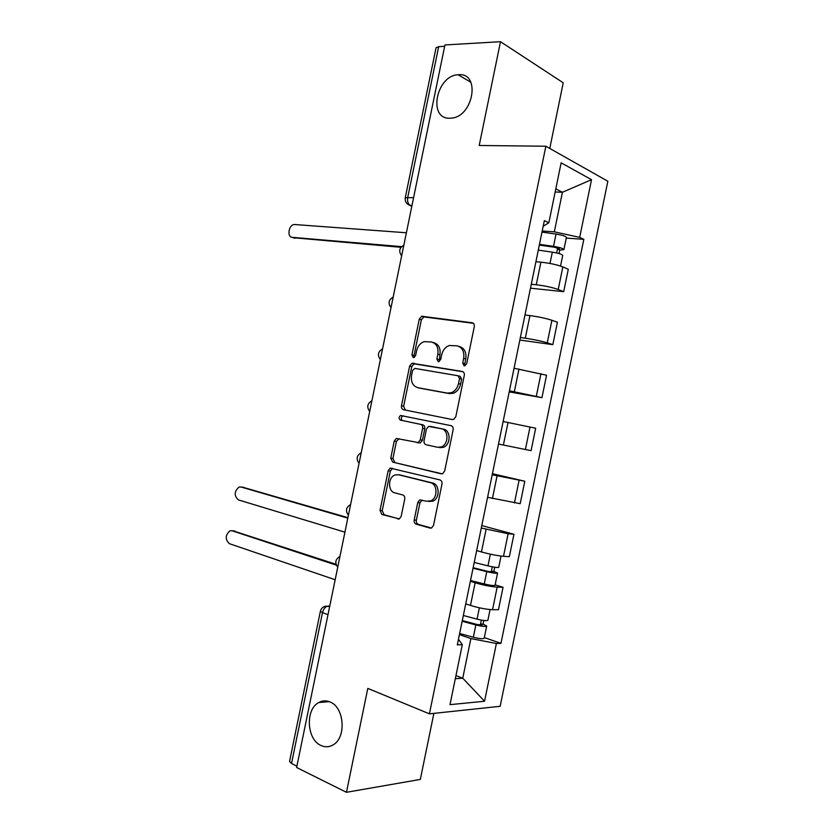 <?xml version="1.0" encoding="UTF-8"?>
<svg xmlns="http://www.w3.org/2000/svg" width="834" height="834" viewBox="0 0 834 834"><rect width="100%" height="100%" fill="white"/><g stroke="black" fill="none" stroke-linecap="round" stroke-linejoin="round"><path stroke-width="1.25" d="M464.184 365.886L466.675 363.77L474.296 326.626C474.556 324.489 473.848 323.196 472.159 322.758L421.691 316.242L419.262 319.182L411.933 354.919L413.299 357.577L414.018 357.515L415.634 355.513L416.583 350.885C417.74 346.141 420.253 343.066 424.099 341.638L431.387 341.982C436.505 343.42 438.653 347.517 437.829 354.242L436.87 358.943L438.288 361.654L440.696 359.569L441.666 354.846C442.833 350.092 445.366 346.975 449.286 345.495L456.959 345.818C462.276 347.309 464.517 351.479 463.683 358.328L462.703 363.124L464.184 365.886M330.014 701.957C326.157 700.351 322.435 700.539 318.828 702.509C305.15 709.192 306.62 739.612 321.069 745.523C325.156 747.379 329.138 747.181 333.006 744.95C346.652 737.798 344.39 707.117 330.014 701.957M458.752 74.706L458.095 74.747C436.109 75.602 427.769 119.356 449.828 118.22L451.475 118.115C473.462 116.645 480.811 72.662 458.752 74.706M414.185 519.957C413.925 522.094 414.592 523.502 416.187 524.169L430.031 528.068L431.668 527.922L433.524 525.357L441.989 484.095C442.249 481.937 441.561 480.54 439.914 479.915L390.124 468.103L388.164 470.72L380.023 510.418L381.909 514.515L399.35 518.884L401.196 516.329L404.73 499.076C405.001 496.96 404.344 495.594 402.78 494.958L394.795 492.863C387.779 491.445 387.852 477.444 394.868 475.015L398.527 474.723L430.396 482.678C437.631 484.001 437.923 498.138 430.74 500.859L426.591 501.234L419.669 499.941L417.761 502.548L414.185 519.957L416.364 520.176C416.103 522.303 416.771 523.7 418.366 524.377L431.387 528.037M429.416 713.841L367.794 688.394L346.464 792.3L296.623 767.499L444.939 44.953L500.494 41.7L479.206 145.481L545.863 146.231L429.416 713.841L500.16 706.304L607.84 181.239L545.863 146.231M452.299 419.554L453.654 419.439L455.833 416.635L464.288 375.383C464.548 373.236 463.85 371.912 462.172 371.422L411.913 363.27L409.64 366.105L401.488 405.793C401.227 407.868 401.873 409.16 403.416 409.692L452.299 419.554M453.143 429.739L444.678 470.991L442.677 473.67L441.165 473.816L392.668 462.099L390.76 458.106L394.242 441.113L396.286 438.434L418.209 442.541L420.263 439.831L422.619 428.363C422.88 426.257 422.223 424.923 420.628 424.37L400.456 420.138C398.589 418.741 398.631 417.188 400.581 415.488L451.038 425.663C452.706 426.226 453.404 427.581 453.143 429.739M549.773 148.442L563.231 82.795L500.494 41.7M346.464 792.3L420.326 779.425L433.878 713.362M296.894 766.144L291.525 763.485L289.554 761.473L320.381 611.28L322.487 612.646L291.525 763.485M413.601 197.616L405.261 197.762L436.057 47.746L438.674 46.662L407.743 197.335C407.19 200.942 407.899 203.621 409.88 205.373L411.819 206.29M444.658 46.318L438.674 46.662M531.289 284.258L536.262 284.769C544.988 285.822 552.306 287.396 558.217 289.492L562.846 266.922C556.956 264.691 549.648 263.106 540.901 262.168L535.908 261.73M562.846 266.922L568.288 269.257L563.69 291.671L530.487 288.189M558.217 289.492L563.69 291.671M519.843 340.043L552.827 344.661L557.425 322.247L551.91 320.277C545.957 318.348 538.639 316.784 529.944 315.596L524.982 314.981M520.364 337.509L525.305 338.197C533.979 339.501 541.297 341.043 547.271 342.847L552.827 344.661M509.209 391.907L541.954 397.662L546.551 375.237L514.067 368.232M509.438 390.771L541.954 397.662M498.513 444.032L531.081 450.662L535.678 428.238L503.142 421.493M492.425 473.702L524.815 481.249L492.206 474.765M487.588 497.304L520.207 503.673L524.815 481.249M481.791 525.576L513.942 534.26L508.125 533.729L481.281 528.037M476.662 550.576L481.458 551.952C489.923 554.266 497.272 555.725 503.496 556.309L509.334 556.695L513.942 534.26M495.146 584.842L503.058 587.282L497.179 587.105C490.913 586.688 483.564 585.249 475.13 582.789L470.355 581.308M465.726 603.847L470.491 605.411C478.904 607.976 486.253 609.404 492.55 609.685L498.461 609.717L503.058 587.282M542.215 231.018L554.318 231.821L562.429 192.268L555.809 188.828M555.163 191.966L562.429 192.268L591.525 179.685L579.693 237.377L554.318 231.821M543.184 226.254L548.845 222.761L561.146 162.828L591.525 179.685M455.322 678.72L462.755 678.188L470.876 638.594L496.397 643.494L500.963 643.337L583.821 239.337L579.693 237.377M496.397 643.494L484.554 701.248L449.995 704.657L462.307 644.672L458.46 639.292M548.845 222.761L544.341 220.624L457.324 644.838L462.307 644.672M455.958 675.613L462.755 678.188L484.554 701.248M470.876 638.594L459.419 634.591M566.265 238.097L583.821 239.337M484.325 637.583L500.963 643.337M465.174 365.751L464.799 363.697L465.779 358.912C466.602 352.084 464.361 347.924 459.054 346.433L458.825 346.371M433.107 342.472L433.492 342.586C438.611 344.035 440.759 348.112 439.945 354.825L439.309 361.497M473.378 323.311L423.808 316.91L421.378 319.839L414.06 355.493L414.342 357.379M463.078 371.776L414.039 363.822L411.777 366.647L403.646 406.252L405.314 410.067M459.544 378.553L458.064 375.769L414.905 368.399L412.569 370.442L411.569 375.331C410.724 381.962 412.809 386.079 417.834 387.685L447.253 393.106L451.288 392.741C454.989 391.219 457.397 388.164 458.502 383.598L459.544 378.553L461.64 379.084L460.17 376.311L458.325 375.842M419.314 388.039L417.834 387.685M461.64 379.084L460.608 384.13C459.503 388.686 457.095 391.73 453.394 393.252L449.37 393.606L419.971 388.196M442.103 473.837L392.668 462.099M399.079 438.684L396.411 441.499L392.929 458.45L394.836 462.432M417.063 442.687L420.357 442.927L422.421 440.227L424.767 428.78C425.027 426.674 424.36 425.35 422.775 424.798L400.456 420.138M403.447 415.843L402.739 415.926C400.789 417.625 400.747 419.168 402.613 420.565M437.516 447.274L441.301 446.93C448.828 444.376 448.828 429.802 441.322 428.718L428.53 426.424L426.414 429.166L424.058 440.675C423.787 442.791 424.464 444.136 426.07 444.71L437.516 447.274M439.654 447.649L443.438 447.316C450.954 444.762 450.954 430.219 443.448 429.145L441.322 428.718M429.844 426.31L443.448 429.145M422.192 500.077L419.929 502.798L416.364 520.176M428.749 501.495L432.909 501.119C440.081 498.409 439.779 484.293 432.554 482.98L430.396 482.678M399.549 474.869L432.554 482.98M392.699 468.301L390.354 471.043L382.222 510.648L384.109 514.734L399.142 518.967M538.295 250.117L552.316 252.149C558.582 253.202 562.043 254.287 562.721 255.402L560.531 266.067M539.327 245.071L554.443 247.239L559.437 248.813L557.466 249.022L556.653 252.952M406.377 232.769L294.204 224.492C288.595 224.972 286.781 237.221 292.317 237.356L401.571 246.635M539.473 244.341L553.505 246.343C559.77 247.396 563.231 248.49 563.899 249.627L559.781 250.054L559.061 253.578M541.985 232.113L556.028 234.062C562.293 235.094 565.754 236.21 566.411 237.419L563.899 249.627M400.977 247.302L293.37 237.732M557.685 247.927L557.466 249.022L559.781 250.054M473.139 567.714L487.953 571.415L493.123 572.093L491.362 571.29L493.864 571.415L497.564 573.073L495.052 585.291C494.041 585.864 490.434 585.416 484.252 583.967L470.522 580.474M473.034 568.235L486.775 571.665C492.957 573.104 496.553 573.573 497.564 573.073M492.279 566.807L491.195 572.072M347.809 518.143L241.047 487.004L239.066 487.056C234.166 491.434 233.937 495.719 238.388 499.91L344.922 532.165M474.223 562.45L487.963 565.869C494.155 567.297 497.742 567.777 498.742 567.297L501.046 556.069M242.621 487.181L347.903 517.653M494.729 567.224L493.864 571.415M462.307 620.548L477.069 624.499L482.271 625.02L480.53 624.072L483.074 624.041L486.702 626.032L484.189 638.26C483.115 639.094 479.498 638.75 473.326 637.239L459.649 633.506M462.161 621.267L475.849 624.947C482.021 626.449 485.638 626.814 486.702 626.032M481.343 620.1L480.311 625.146M336.342 565.16L232.05 530.778L229.903 530.82C225.201 535.178 225.034 539.462 229.402 543.685L335.164 579.745M463.339 615.492L477.038 619.141C483.209 620.632 486.827 621.007 487.88 620.267L490.079 609.56M233.186 530.862L336.029 564.305M483.803 620.486L483.074 624.041M329.764 606.026L328.367 606.016C325.552 606.401 323.602 608.611 322.487 612.646L327.991 614.679M329.67 606.495L325.343 606.193C322.706 606.954 321.048 608.653 320.381 611.28M411.913 205.821L407.659 204.205M503.496 556.309L508.125 533.729M514.442 502.933L519.071 480.353M525.389 449.568L530.017 426.987M536.335 396.202L540.964 373.632M547.271 342.847L551.91 320.277M492.55 609.685L497.179 587.105M470.491 605.411L475.13 582.789M481.458 551.952L486.097 529.34M492.425 498.503L497.064 475.901M503.382 445.064L508.021 422.452M514.349 391.626L518.988 369.024M525.305 338.197L529.944 315.596M536.262 284.769L540.901 262.168M403.573 246.468L402.155 253.338M392.887 298.53L391.469 305.4M382.201 350.593L380.784 357.473M371.505 402.666L370.098 409.546M360.82 454.749L359.402 461.629M350.124 506.832L348.716 513.713M339.438 558.916L338.02 565.806M465.779 358.912L463.683 358.328M438.976 359.527L436.87 358.943M439.945 354.825L437.829 354.242M414.06 355.493L411.933 354.919M421.378 319.839L419.262 319.182M424.725 316.837L422.609 316.169M472.941 323.008L472.159 322.758M464.799 363.697L462.703 363.124M403.646 406.252L401.488 405.793M411.777 366.647L409.64 366.105M415.092 363.739L412.966 363.176M449.37 393.606L447.253 393.106M460.608 384.13L458.502 383.598M392.929 458.45L390.76 458.106M396.411 441.499L394.242 441.113M422.421 440.227L420.263 439.831M424.767 428.78L422.619 428.363M422.775 424.798L420.628 424.37M419.929 502.798L417.761 502.548M400.695 475.036L398.527 474.723M398.6 519.071L397.849 518.998M384.109 514.734L381.909 514.515M382.222 510.648L380.023 510.418M390.354 471.043L388.164 470.72M430.865 528.141L430.031 528.068M418.366 524.377L416.187 524.169M552.316 252.149L549.992 263.461M556.028 234.062L553.505 246.343M294.861 238.243L292.317 237.356M486.775 571.665L484.252 583.967M490.361 554.172L487.963 565.869M243.716 487.306L241.047 487.004M475.849 624.947L473.326 637.239M479.362 607.798L477.038 619.141M234.75 530.977L232.05 530.778M329.19 701.634L318.828 702.509M470.876 82.274L458.095 74.747M403.844 245.154C399.246 247.927 398.516 251.482 401.654 255.819M393.189 297.05C388.592 299.802 387.873 303.347 391.01 307.673M382.535 348.935C377.948 351.677 377.218 355.211 380.356 359.537M371.891 400.81C367.294 403.562 366.574 407.096 369.712 411.423M361.237 452.685C356.65 455.437 355.92 458.981 359.058 463.329M350.593 504.549C345.995 507.322 345.266 510.888 348.404 515.245M339.949 556.414C335.351 559.197 334.611 562.794 337.739 567.183M411.986 205.487L409.88 205.373C406.367 203.955 404.834 201.411 405.261 197.762M423.808 316.91L421.691 316.242M414.039 363.822L411.913 363.27M453.394 393.252L451.288 392.741M398.454 438.82L396.286 438.434M420.357 442.927L418.209 442.541M402.739 415.926L400.581 415.488M443.438 447.316L441.301 446.93M421.837 500.202L419.669 499.941M432.909 501.119L430.74 500.859M392.303 468.427L390.124 468.103"/></g></svg>
